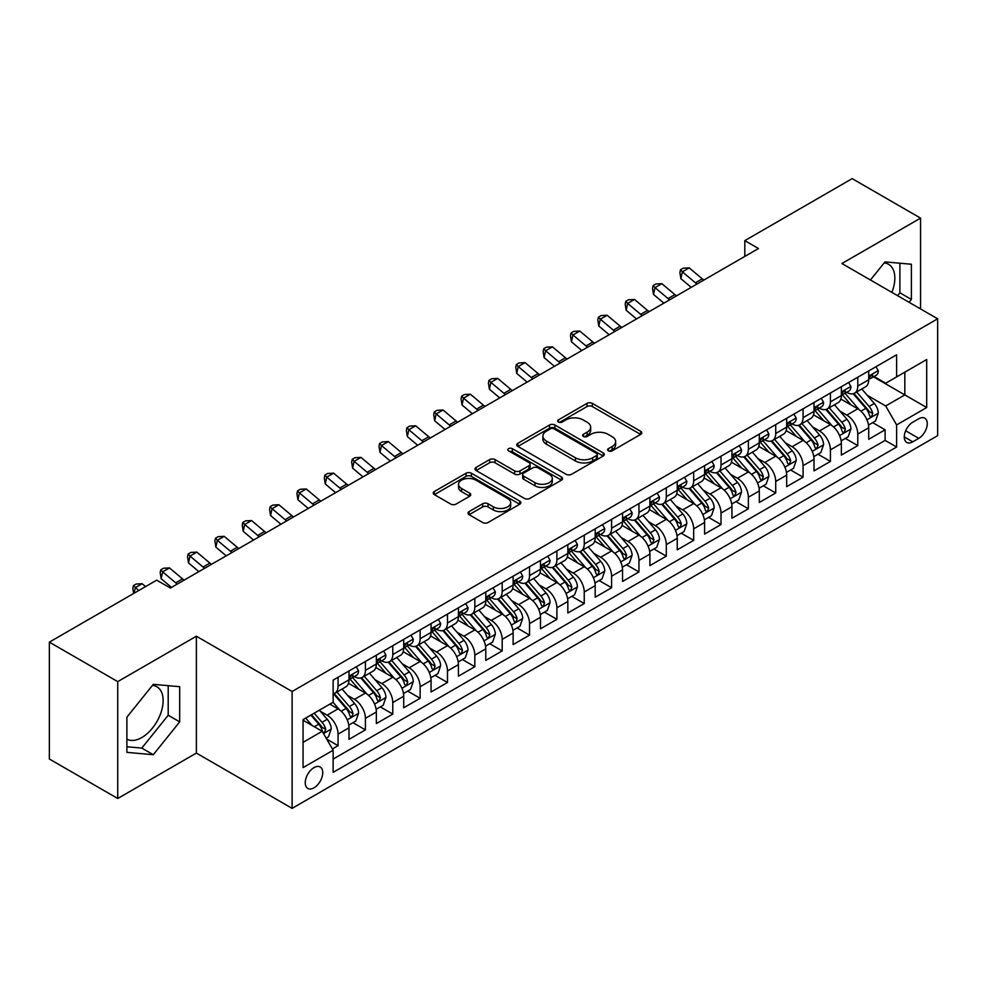 <?xml version="1.0" encoding="UTF-8"?>
<svg xmlns="http://www.w3.org/2000/svg" width="987" height="987" viewBox="0 0 987 987"><rect width="100%" height="100%" fill="white"/><g stroke="black" fill="none" stroke-linecap="round" stroke-linejoin="round"><path stroke-width="1.48" d="M608.387 450.862A2.653 1.53 0 0 0 612.15 450.862L640.674 434.391A3.8 2.196 0 0 0 641.797 432.849A3.8 2.196 0 0 0 640.674 431.294L592.348 403.399A3.8 2.196 0 0 0 586.981 403.399L558.457 419.87A2.653 1.53 0 0 0 557.68 420.943A2.653 1.53 0 0 0 558.457 422.029A2.653 1.53 0 0 0 562.208 422.029L565.909 419.907A12.152 7.02 0 0 1 583.083 419.907L587.117 422.226A12.152 7.02 0 0 1 590.67 427.186A12.152 7.02 0 0 1 587.117 432.146L583.428 434.28A2.653 1.53 0 0 0 582.638 435.366A2.653 1.53 0 0 0 583.428 436.451A2.653 1.53 0 0 0 587.179 436.451L590.868 434.317A12.152 7.02 0 0 1 608.054 434.317L612.088 436.649A12.152 7.02 0 0 1 615.641 441.608A12.152 7.02 0 0 1 612.088 446.568L608.387 448.69A2.653 1.53 0 0 0 607.61 449.776A2.653 1.53 0 0 0 608.387 450.862L608.387 448.69M126.891 739.127A30.178 17.421 120 0 0 141.807 737.536A30.178 17.421 120 0 0 161.51 710.936A30.178 17.421 120 0 0 156.896 686.767A30.178 17.421 120 0 0 152.442 685.397M313.989 787.836A12.375 7.143 120 0 0 322.083 776.917A12.375 7.143 120 0 0 320.183 766.998A12.375 7.143 120 0 0 313.989 767.615A12.375 7.143 120 0 0 305.908 778.521A12.375 7.143 120 0 0 307.808 788.44A12.375 7.143 120 0 0 313.989 787.836M884.142 262.949A30.178 17.421 -60 0 1 888.596 264.319A30.178 17.421 -60 0 1 891.878 292.374M469.109 511.587A3.8 2.196 0 0 0 467.998 513.141A3.8 2.196 0 0 0 469.109 514.696L482.668 522.518A3.8 2.196 0 0 0 488.047 522.518L519.717 504.234A3.8 2.196 0 0 0 520.84 502.679A3.8 2.196 0 0 0 519.717 501.125L471.391 473.229A3.8 2.196 0 0 0 466.024 473.229L434.342 491.514A3.8 2.196 0 0 0 433.231 493.068A3.8 2.196 0 0 0 434.342 494.623L450.726 504.073A3.8 2.196 0 0 0 456.093 504.073L469.652 496.251A3.8 2.196 0 0 0 470.762 494.697A3.8 2.196 0 0 0 469.652 493.142L461.534 488.454A10.154 5.86 0 0 1 458.548 484.309A10.154 5.86 0 0 1 464.828 478.892A10.154 5.86 0 0 1 475.894 480.163L507.713 498.534A10.154 5.86 0 0 1 510.686 502.679A10.154 5.86 0 0 1 504.419 508.095A10.154 5.86 0 0 1 493.34 506.825L488.047 503.765A3.8 2.196 0 0 0 482.668 503.765L469.109 511.587L469.109 514.696L482.668 506.923L482.668 503.765M196.376 636.22L117.737 681.622L49.35 642.142L49.35 759.003L117.737 798.495L196.376 753.081L292.115 808.365L292.115 691.492L196.376 636.22L196.376 753.081M920.55 308.931L920.55 218.115L841.911 263.529L937.65 318.801L292.115 691.492M920.55 218.115L852.176 178.635L744.815 240.631L744.815 256.423M49.35 642.142L156.711 580.159L170.393 588.055L758.485 248.527L744.815 240.631M566.168 474.315A3.8 2.196 0 0 0 571.547 474.315L603.23 456.019A3.8 2.196 0 0 0 604.34 454.464A3.8 2.196 0 0 0 603.23 452.922L554.891 425.015A3.8 2.196 0 0 0 549.525 425.015L517.842 443.311A3.8 2.196 0 0 0 516.732 444.866A3.8 2.196 0 0 0 517.842 446.408L566.168 474.315M509.637 451.441A2.653 1.53 0 0 1 512.339 451.812L512.339 448.653L561.48 477.029A3.8 2.196 0 0 1 562.59 478.572A3.8 2.196 0 0 1 561.48 480.126L529.797 498.41A3.8 2.196 0 0 1 524.418 498.41L476.092 470.515L476.092 467.419A3.8 2.196 0 0 0 474.981 468.961A3.8 2.196 0 0 0 476.092 470.515M476.092 467.419L489.651 459.584A3.8 2.196 0 0 1 495.018 459.584L514.622 470.898A3.8 2.196 0 0 0 519.989 470.898L528.983 465.704A3.8 2.196 0 0 0 530.093 464.161A3.8 2.196 0 0 0 528.983 462.607L508.576 450.825A2.653 1.53 0 0 1 507.799 449.739A2.653 1.53 0 0 1 509.44 448.32A2.653 1.53 0 0 1 512.339 448.653M332.385 748.936L338.06 745.666L326.709 739.115M320.257 711.22L327.129 715.18A15.471 8.932 60 0 1 338.06 734.131L349.003 727.814L349.003 739.349L365.412 729.874L352.976 722.681M347.609 695.428L354.481 699.388A15.471 8.932 60 0 1 365.412 718.339L376.355 712.022L376.355 723.557L392.777 714.082L380.328 706.889M374.961 679.636L381.833 683.596A15.471 8.932 60 0 1 392.777 702.547L403.708 696.23L403.708 707.765L420.129 698.29L407.68 691.097M402.314 663.844L409.186 667.804A15.471 8.932 60 0 1 420.129 686.755L431.06 680.438L431.06 691.973L447.481 682.498L435.033 675.305M429.666 648.052L436.538 652.012A15.471 8.932 60 0 1 447.481 670.963L458.424 664.646L458.424 676.181L474.833 666.706L462.385 659.513M457.018 632.26L463.89 636.22A15.471 8.932 60 0 1 474.833 655.171L485.777 648.854L485.777 660.389L502.186 650.914L489.737 643.721M484.37 616.468L491.242 620.428A15.471 8.932 60 0 1 502.186 639.379L513.129 633.062L513.129 644.597L529.538 635.122L517.089 627.929M511.735 600.676L518.594 604.636A15.471 8.932 60 0 1 529.538 623.587L540.481 617.27L540.481 628.805L556.89 619.33L544.442 612.137M539.087 584.884L545.947 588.844A15.471 8.932 60 0 1 556.89 607.795L567.833 601.478L567.833 613.013L584.242 603.538L571.794 596.345M566.439 569.092L573.299 573.052A15.471 8.932 60 0 1 584.242 592.003L595.186 585.686L595.186 597.221L611.595 587.746L599.158 580.553M593.792 553.3L600.651 557.26A15.471 8.932 60 0 1 611.595 576.211L622.538 569.894L622.538 581.429L638.947 571.954L626.511 564.761M621.144 537.508L628.016 541.468A15.471 8.932 60 0 1 638.947 560.419L649.89 554.102L649.89 565.637L666.299 556.162L653.863 548.969M648.496 521.716L655.368 525.676A15.471 8.932 60 0 1 666.299 544.627L677.242 538.31L677.242 549.845L693.664 540.37L681.215 533.177M675.848 505.924L682.72 509.884A15.471 8.932 60 0 1 693.664 528.835L704.595 522.518L704.595 534.053L721.016 524.566L708.567 517.385M703.2 490.132L710.072 494.092A15.471 8.932 60 0 1 721.016 513.043L731.947 506.726L731.947 518.249L748.368 508.774L735.92 501.593M730.553 474.34L737.425 478.3A15.471 8.932 60 0 1 748.368 497.251L759.311 490.934L759.311 502.457L775.72 492.982L763.272 485.801M757.905 458.548L764.777 462.508A15.471 8.932 60 0 1 775.72 481.459L786.664 475.142L786.664 486.665L803.073 477.19L790.624 470.009M785.257 442.756L792.129 446.716A15.471 8.932 60 0 1 803.073 465.667L814.016 459.35L814.016 470.873L830.425 461.398L817.976 454.217M812.622 426.964L819.481 430.924A15.471 8.932 60 0 1 830.425 449.875L841.368 443.558L841.368 455.081L857.777 445.606L857.777 434.083A15.471 8.932 -120 0 0 846.834 415.132L839.974 411.172M845.328 438.425L857.777 445.606M349.003 727.814A15.471 8.932 -120 0 0 338.06 708.863L329.855 704.126M376.355 712.022A15.471 8.932 -120 0 0 365.412 693.071L348.497 683.312M403.708 696.23A15.471 8.932 -120 0 0 392.777 677.279L375.85 667.52M431.06 680.438A15.471 8.932 -120 0 0 420.129 661.487L403.214 651.728M458.424 664.646A15.471 8.932 -120 0 0 447.481 645.695L430.566 635.936M485.777 648.854A15.471 8.932 -120 0 0 474.833 629.903L457.919 620.144M513.129 633.062A15.471 8.932 -120 0 0 502.186 614.111L485.271 604.352M540.481 617.27A15.471 8.932 -120 0 0 529.538 598.319L512.623 588.56M567.833 601.478A15.471 8.932 -120 0 0 556.89 582.527L539.975 572.768M595.186 585.686A15.471 8.932 -120 0 0 584.242 566.735L567.328 556.976M622.538 569.894A15.471 8.932 -120 0 0 611.595 550.943L594.68 541.184M649.89 554.102A15.471 8.932 -120 0 0 638.947 535.151L622.032 525.38M677.242 538.31A15.471 8.932 -120 0 0 666.299 519.359L649.384 509.588M704.595 522.518A15.471 8.932 -120 0 0 693.664 503.567L676.737 493.796M731.947 506.726A15.471 8.932 -120 0 0 721.016 487.775L704.101 478.004M759.311 490.934A15.471 8.932 -120 0 0 748.368 471.983L731.453 462.212M786.664 475.142A15.471 8.932 -120 0 0 775.72 456.191L758.806 446.42M814.016 459.35A15.471 8.932 -120 0 0 803.073 440.399L786.158 430.628M841.368 443.558A15.471 8.932 -120 0 0 830.425 424.607L813.51 414.836M918.774 418.759L912.753 422.239A11.992 6.921 120 0 0 904.919 432.799A11.992 6.921 120 0 0 906.757 442.41A11.992 6.921 120 0 0 912.753 441.818L918.774 438.351A11.992 6.921 120 0 0 926.608 427.778A11.992 6.921 120 0 0 924.77 418.167A11.992 6.921 120 0 0 918.774 418.759M292.115 808.365L937.65 435.662L937.65 318.801M303.058 742.347L322.194 731.293L333.137 750.243L333.137 772.352L896.615 447.037L896.615 424.928L885.684 405.965L867.326 395.368M333.137 750.243L303.058 767.615L303.058 719.609L333.137 702.238L333.137 680.129L896.615 354.802L896.615 376.911L926.707 359.539L926.707 407.545L896.615 424.928M354.333 676.564L354.481 676.65A15.471 8.932 60 0 0 362.217 677.415L373.16 671.098A15.471 8.932 -120 0 0 376.355 664.017L376.355 655.171M381.685 660.772L381.833 660.858A15.471 8.932 60 0 0 389.569 661.623L400.512 655.306A15.471 8.932 -120 0 0 403.708 648.225L403.708 639.379M409.037 644.98L409.186 645.066A15.471 8.932 60 0 0 416.921 645.831L427.864 639.514A15.471 8.932 -120 0 0 431.06 632.433L431.06 623.587M436.39 629.188L436.538 629.274A15.471 8.932 60 0 0 444.273 630.039L455.217 623.722A15.471 8.932 -120 0 0 458.424 616.641L458.424 607.795M463.742 613.396L463.89 613.482A15.471 8.932 60 0 0 471.626 614.247L482.569 607.93A15.471 8.932 -120 0 0 485.777 600.849L485.777 592.003M491.094 597.604L491.242 597.69A15.471 8.932 60 0 0 498.978 598.455L509.921 592.138A15.471 8.932 -120 0 0 513.129 585.057L513.129 576.211M518.459 581.812L518.594 581.898A15.471 8.932 60 0 0 526.33 582.663L537.273 576.346A15.471 8.932 -120 0 0 540.481 569.265L540.481 560.419M545.811 566.02L545.947 566.106A15.471 8.932 60 0 0 553.682 566.871L564.626 560.554A15.471 8.932 -120 0 0 567.833 553.473L567.833 544.627M573.163 550.228L573.299 550.314A15.471 8.932 60 0 0 581.035 551.079L591.978 544.762A15.471 8.932 -120 0 0 595.186 537.681L595.186 528.835M600.515 534.436L600.651 534.522A15.471 8.932 60 0 0 608.399 535.287L619.33 528.97A15.471 8.932 -120 0 0 622.538 521.889L622.538 513.043M627.868 518.644L628.016 518.73A15.471 8.932 60 0 0 635.751 519.495L646.682 513.178A15.471 8.932 -120 0 0 649.89 506.097L649.89 497.251M655.22 502.852L655.368 502.938A15.471 8.932 60 0 0 663.104 503.703L674.047 497.386A15.471 8.932 -120 0 0 677.242 490.305L677.242 481.459M682.572 487.06L682.72 487.146A15.471 8.932 60 0 0 690.456 487.911L701.399 481.594A15.471 8.932 -120 0 0 704.595 474.513L704.595 465.667M709.924 471.268L710.072 471.354A15.471 8.932 60 0 0 717.808 472.119L728.751 465.802A15.471 8.932 -120 0 0 731.947 458.721L731.947 449.875M737.277 455.476L737.425 455.562A15.471 8.932 60 0 0 745.16 456.327L756.104 450.01A15.471 8.932 -120 0 0 759.311 442.929L759.311 434.083M764.629 439.684L764.777 439.77A15.471 8.932 60 0 0 772.513 440.535L783.456 434.218A15.471 8.932 -120 0 0 786.664 427.137L786.664 418.291M791.981 423.892L792.129 423.978A15.471 8.932 60 0 0 799.865 424.743L810.808 418.426A15.471 8.932 -120 0 0 814.016 411.345L814.016 402.499M819.346 408.1L819.481 408.186A15.471 8.932 60 0 0 827.217 408.951L838.16 402.634A15.471 8.932 -120 0 0 841.368 395.553L841.368 386.707M333.137 759.089L885.129 440.399L885.129 429.814L868.72 439.289L868.72 427.766A15.471 8.932 -120 0 0 857.777 408.815L840.862 399.044M846.698 392.308L846.834 392.394A15.471 8.932 -120 0 0 854.569 393.159A15.471 8.932 -120 0 0 857.777 386.077L857.777 377.231M854.569 393.159L865.513 386.842A15.471 8.932 -120 0 0 868.72 379.761L868.72 370.915M338.06 677.279L338.06 686.125A15.471 8.932 60 0 1 334.864 693.207A15.471 8.932 60 0 1 333.137 693.836M334.864 693.207L345.795 686.89A15.471 8.932 -120 0 0 349.003 679.809L349.003 670.963M365.412 661.487L365.412 670.333A15.471 8.932 60 0 1 362.217 677.415M392.777 645.695L392.777 654.541A15.471 8.932 60 0 1 389.569 661.623M420.129 629.903L420.129 638.749A15.471 8.932 60 0 1 416.921 645.831M447.481 614.111L447.481 622.957A15.471 8.932 60 0 1 444.273 630.039M474.833 598.319L474.833 607.165A15.471 8.932 60 0 1 471.626 614.247M502.186 582.527L502.186 591.373A15.471 8.932 60 0 1 498.978 598.455M529.538 566.735L529.538 575.581A15.471 8.932 60 0 1 526.33 582.663M556.89 550.943L556.89 559.789A15.471 8.932 60 0 1 553.682 566.871M584.242 535.151L584.242 543.997A15.471 8.932 60 0 1 581.035 551.079M611.595 519.359L611.595 528.205A15.471 8.932 60 0 1 608.399 535.287M638.947 503.567L638.947 512.413A15.471 8.932 60 0 1 635.751 519.495M666.299 487.775L666.299 496.621A15.471 8.932 60 0 1 663.104 503.703M693.664 471.983L693.664 480.829A15.471 8.932 60 0 1 690.456 487.911M721.016 456.191L721.016 465.037A15.471 8.932 60 0 1 717.808 472.119M748.368 440.399L748.368 449.245A15.471 8.932 60 0 1 745.16 456.327M775.72 424.607L775.72 433.453A15.471 8.932 60 0 1 772.513 440.535M803.073 408.815L803.073 417.661A15.471 8.932 60 0 1 799.865 424.743M830.425 393.023L830.425 401.869A15.471 8.932 60 0 1 827.217 408.951M830.425 449.875L830.425 461.398M803.073 465.667L803.073 477.19M775.72 481.459L775.72 492.982M748.368 497.251L748.368 508.774M721.016 513.043L721.016 524.566M693.664 528.835L693.664 540.37M666.299 544.627L666.299 556.162M638.947 560.419L638.947 571.954M611.595 576.211L611.595 587.746M584.242 592.003L584.242 603.538M556.89 607.795L556.89 619.33M529.538 623.587L529.538 635.122M502.186 639.379L502.186 650.914M474.833 655.171L474.833 666.706M447.481 670.963L447.481 682.498M420.129 686.755L420.129 698.29M392.777 702.547L392.777 714.082M365.412 718.339L365.412 729.874M338.06 734.131L338.06 745.666M322.194 731.293L303.058 720.239M885.684 405.965L904.82 394.911L904.82 372.173L926.707 359.539M873.495 376.837L926.707 407.545M874.05 376.516L885.684 383.227L896.615 376.911M117.737 681.622L117.737 798.495M872.681 422.633L885.129 429.814M885.129 440.399L896.615 447.037M909.089 302.306L911.396 299.443L911.396 264.245L884.994 261.888L870.435 280M126.891 752.365L153.293 754.722L179.683 721.879L179.683 686.693L153.293 684.336L126.891 717.167L126.891 752.365M897.602 295.668L899.897 292.806L899.897 263.221M899.897 292.806L911.396 299.443M126.891 746.752L141.807 748.084L168.197 715.254L168.197 685.669M168.197 715.254L179.683 721.879M141.807 748.084L153.293 754.722M609.46 451.244L612.088 449.727A12.152 7.02 0 0 0 615.641 444.767L615.641 441.608M590.67 427.186L590.67 430.344A12.152 7.02 0 0 1 587.117 435.304L584.489 436.822M640.625 434.428L592.348 406.558A3.8 2.196 0 0 0 586.981 406.558L559.518 422.411M603.168 456.056L554.891 428.173A3.8 2.196 0 0 0 549.525 428.173L517.891 446.445L517.842 443.311M596.506 455.55A2.653 1.53 0 0 0 597.295 454.464A2.653 1.53 0 0 0 596.506 453.391L554.089 428.889A2.653 1.53 0 0 0 550.327 428.889L546.44 431.146A12.152 7.02 0 0 0 542.875 436.106A12.152 7.02 0 0 0 546.44 441.066L575.433 457.808A12.152 7.02 0 0 0 592.619 457.808L596.506 455.55L596.506 458.708A2.653 1.53 0 0 0 597.295 457.635L597.295 454.464M542.875 436.106L542.875 439.264A12.152 7.02 0 0 0 546.44 444.224L546.44 441.066M596.506 458.708L592.619 460.966A12.152 7.02 0 0 1 575.433 460.966L546.44 444.224M476.141 470.54L489.651 462.743L489.651 459.584M530.093 464.161L530.093 467.32A3.8 2.196 0 0 1 528.983 468.862L519.989 474.056A3.8 2.196 0 0 1 514.622 474.056L495.018 462.743A3.8 2.196 0 0 0 489.651 462.743M512.339 451.812L561.418 480.151M534.966 482.643A10.154 5.86 0 0 0 546.033 483.914A10.154 5.86 0 0 0 552.301 478.498A10.154 5.86 0 0 0 549.327 474.352L538.112 467.875A3.8 2.196 0 0 0 532.746 467.875L523.752 473.069A3.8 2.196 0 0 0 522.641 474.624A3.8 2.196 0 0 0 523.752 476.178L534.966 482.643L534.966 485.801A10.154 5.86 0 0 0 546.033 487.072A10.154 5.86 0 0 0 552.301 481.656L552.301 478.498M522.641 474.624L522.641 477.782A3.8 2.196 0 0 0 523.752 479.337L523.752 476.178M534.966 485.801L523.752 479.337M510.686 502.679L510.686 505.837A10.154 5.86 0 0 1 504.419 511.254A10.154 5.86 0 0 1 493.34 509.983L488.047 506.923A3.8 2.196 0 0 0 482.668 506.923M458.548 484.309L458.548 487.467A10.154 5.86 0 0 0 461.534 491.612L461.534 488.454M469.652 493.142L469.652 496.251L461.534 491.612M519.668 504.258L471.391 476.388A3.8 2.196 0 0 0 466.024 476.388L434.391 494.647M868.486 425.052L875.555 420.98L878.294 413.072A10.252 5.922 -120 0 0 874.297 403.449L861.799 388.977M859.295 409.815L845.02 393.282M851.164 405.003L842.886 395.405A24.564 14.188 -120 0 0 842.121 394.541M853.175 393.714L865.821 408.347A10.252 5.922 60 0 1 869.473 415.404L870.226 416.625L871.607 416.428L872.755 413.516A10.252 5.922 -120 0 0 869.103 406.447L856.605 391.987M853.928 393.468L867.511 409.198A5.219 3.01 60 0 1 868.819 411.246L872.755 413.516M875.962 366.732L878.294 370.754A10.252 5.922 60 0 1 876.172 375.294L870.978 378.292A10.252 5.922 -120 0 0 872.755 375.924L872.545 375.023M869.066 378.774L869.103 378.774A10.252 5.922 -120 0 0 870.978 378.292M871.435 375.159L872.755 375.924C872.113 374.381 871.015 375.011 869.473 377.824A10.252 5.922 60 0 1 868.72 379.279M697.019 284.009A19.345 11.165 60 0 1 695.403 282.775L682.375 271.82L680.845 278.642L691.221 287.353M703.854 280.061A19.345 11.165 60 0 1 702.25 278.827L689.21 267.872L682.375 271.82L680.499 269.759L683.238 268.18L689.21 267.872M680.845 278.642L679.895 272.498L680.499 269.759M841.134 440.844L848.203 436.772L850.942 428.864A10.252 5.922 -120 0 0 846.945 419.241L834.447 404.769M831.942 425.607L817.655 409.074M823.812 420.795L815.521 411.197A24.564 14.188 -120 0 0 814.768 410.333M825.823 409.506L838.469 424.139A10.252 5.922 60 0 1 842.121 431.196L842.873 432.417L844.255 432.22L845.403 429.308A10.252 5.922 -120 0 0 841.751 422.251L829.253 407.779M826.575 409.26L840.147 424.99A5.219 3.01 60 0 1 841.467 427.038L845.403 429.308M813.781 456.636L820.851 452.564L823.59 444.656A10.252 5.922 -120 0 0 819.592 435.033L807.095 420.573M804.59 441.399L790.303 424.866M796.46 436.587L788.169 426.989A24.564 14.188 -120 0 0 787.416 426.125M798.471 425.298L811.117 439.931A10.252 5.922 60 0 1 814.768 447L815.509 448.209L816.903 448.012L818.05 445.1A10.252 5.922 -120 0 0 814.398 438.043L801.9 423.571M799.211 425.052L812.794 440.782A5.219 3.01 60 0 1 814.115 442.83L818.05 445.1M786.429 472.428L793.499 468.356L796.238 460.46A10.252 5.922 -120 0 0 792.24 450.825L779.742 436.365M777.238 457.191L762.951 440.658M769.107 452.379L760.817 442.781A24.564 14.188 -120 0 0 760.064 441.917M771.118 441.09L783.764 455.723A10.252 5.922 60 0 1 787.416 462.792L788.157 464.001L789.551 463.804L790.698 460.892A10.252 5.922 -120 0 0 787.046 453.835L774.548 439.363M771.859 440.856L785.442 456.574A5.219 3.01 60 0 1 786.762 458.622L790.698 460.892M759.077 488.22L766.146 484.148L768.873 476.252A10.252 5.922 -120 0 0 764.888 466.617L752.39 452.157M749.886 472.983L735.599 456.45M741.755 468.171L733.464 458.573A24.564 14.188 -120 0 0 732.699 457.709M743.766 456.882L756.412 471.515A10.252 5.922 60 0 1 760.064 478.584L760.804 479.793L762.198 479.596L763.346 476.684A10.252 5.922 -120 0 0 759.694 469.627L747.196 455.155M744.506 456.648L758.09 472.366A5.219 3.01 60 0 1 759.41 474.414L763.346 476.684M848.61 382.524L850.942 386.546A10.252 5.922 60 0 1 848.82 391.086L843.614 394.084A10.252 5.922 -120 0 0 845.403 391.716L845.193 390.815M841.714 394.566L841.751 394.566A10.252 5.922 -120 0 0 843.614 394.084M844.082 390.951L845.403 391.716C844.761 390.173 843.663 390.803 842.121 393.616A10.252 5.922 60 0 1 841.368 395.071M669.667 299.801A19.345 11.165 60 0 1 668.051 298.567L655.01 287.612L653.493 294.434L663.869 303.145M676.502 295.853A19.345 11.165 60 0 1 674.886 294.62L661.858 283.664L655.01 287.612L653.147 285.551L655.874 283.972L661.858 283.664M653.493 294.434L652.543 288.29L653.147 285.551M821.258 398.316L823.59 402.338A10.252 5.922 60 0 1 821.468 406.878L816.261 409.876A10.252 5.922 -120 0 0 818.05 407.508L817.841 406.607M814.349 410.358L814.398 410.358A10.252 5.922 -120 0 0 816.261 409.876M816.73 406.743L818.05 407.508C817.409 405.965 816.311 406.595 814.768 409.408A10.252 5.922 60 0 1 814.016 410.863M642.303 315.593A19.345 11.165 60 0 1 640.699 314.359L627.658 303.404L626.14 310.226L636.516 318.937M649.15 311.645A19.345 11.165 60 0 1 647.534 310.411L634.505 299.456L627.658 303.404L625.795 301.343L628.522 299.764L634.505 299.456M626.14 310.226L625.178 304.082L625.795 301.343M793.906 414.108L796.238 418.13A10.252 5.922 60 0 1 794.116 422.67L788.909 425.668A10.252 5.922 -120 0 0 790.698 423.3L790.476 422.399M786.997 426.15L787.046 426.15A10.252 5.922 -120 0 0 788.909 425.668M789.378 422.547L790.698 423.3C790.056 421.757 788.958 422.387 787.416 425.2A10.252 5.922 60 0 1 786.664 426.655M614.95 331.385A19.345 11.165 60 0 1 613.346 330.151L600.306 319.196L598.788 326.018L609.164 334.729M621.798 327.437A19.345 11.165 60 0 1 620.181 326.203L607.153 315.248L600.306 319.196L598.443 317.135L601.169 315.556L607.153 315.248M598.788 326.018L597.826 319.874L598.443 317.135M766.554 429.9L768.873 433.922A10.252 5.922 60 0 1 766.751 438.462L761.557 441.46A10.252 5.922 -120 0 0 763.346 439.092L763.124 438.191M759.645 441.942L759.694 441.942A10.252 5.922 -120 0 0 761.557 441.46M762.026 438.339L763.346 439.092C762.704 437.549 761.606 438.191 760.064 440.992A10.252 5.922 60 0 1 759.311 442.447M587.598 347.177A19.345 11.165 60 0 1 585.994 345.943L572.953 334.988L571.436 341.81L581.812 350.521M594.445 343.229A19.345 11.165 60 0 1 592.829 341.995L579.788 331.04L572.953 334.988L571.091 332.927L573.817 331.348L579.788 331.04M571.436 341.81L570.474 335.666L571.091 332.927M731.725 504.012L738.794 499.94L741.521 492.044A10.252 5.922 -120 0 0 737.536 482.409L725.038 467.949M722.533 488.775L708.247 472.242M714.403 483.963L706.112 474.365A24.564 14.188 -120 0 0 705.347 473.501M716.414 472.674L729.06 487.307A10.252 5.922 60 0 1 732.712 494.376L733.452 495.585L734.834 495.388L735.994 492.476A10.252 5.922 -120 0 0 732.342 485.419L719.844 470.947M717.154 472.44L730.738 488.158A5.219 3.01 60 0 1 732.058 490.206L735.994 492.476M739.201 445.692L741.521 449.714A10.252 5.922 60 0 1 739.399 454.254L734.205 457.252A10.252 5.922 -120 0 0 735.994 454.884L735.771 453.983M732.292 457.734L732.342 457.734A10.252 5.922 -120 0 0 734.205 457.252M734.673 454.131L735.994 454.884C735.352 453.341 734.254 453.983 732.712 456.784A10.252 5.922 60 0 1 731.947 458.239M560.246 362.969A19.345 11.165 60 0 1 558.642 361.735L545.601 350.78L544.084 357.602L554.46 366.313M567.081 359.021A19.345 11.165 60 0 1 565.477 357.787L552.436 346.832L545.601 350.78L543.726 348.732L546.465 347.153L552.436 346.832M544.084 357.602L543.121 351.458L543.726 348.732M704.373 519.804L711.442 515.732L714.169 507.836A10.252 5.922 -120 0 0 710.184 498.201L697.686 483.741M695.181 504.567L680.894 488.034M687.051 499.755L678.76 490.157A24.564 14.188 -120 0 0 677.995 489.293M689.062 488.466L701.695 503.099A10.252 5.922 60 0 1 705.36 510.168L706.1 511.377L707.482 511.18L708.641 508.268A10.252 5.922 -120 0 0 704.977 501.211L692.479 486.739M689.802 488.232L703.386 503.95A5.219 3.01 60 0 1 704.706 505.998L708.641 508.268M711.849 461.484L714.169 465.506A10.252 5.922 60 0 1 712.046 470.046L706.852 473.044A10.252 5.922 -120 0 0 708.641 470.688L708.419 469.775M704.94 473.526L704.977 473.526A10.252 5.922 -120 0 0 706.852 473.044M707.309 469.923L708.641 470.688C707.987 469.133 706.902 469.775 705.36 472.576A10.252 5.922 60 0 1 704.595 474.031M532.894 378.761A19.345 11.165 60 0 1 531.29 377.527L518.249 366.572L516.732 373.394L527.107 382.105M539.729 374.813A19.345 11.165 60 0 1 538.125 373.579L525.084 362.624L518.249 366.572L516.374 364.524L519.113 362.945L525.084 362.624M516.732 373.394L515.769 367.25L516.374 364.524M677.02 535.596L684.09 531.524L686.816 523.628A10.252 5.922 -120 0 0 682.831 513.993L670.333 499.533M667.829 520.359L653.542 503.826M659.698 515.547L651.408 505.949A24.564 14.188 -120 0 0 650.643 505.097M661.709 504.258L674.343 518.891A10.252 5.922 60 0 1 678.007 525.96L678.748 527.169L680.129 526.972L681.289 524.06A10.252 5.922 -120 0 0 677.625 517.003L665.127 502.531M662.45 504.024L676.033 519.742A5.219 3.01 60 0 1 677.353 521.79L681.289 524.06M684.497 477.276L686.816 481.298A10.252 5.922 60 0 1 684.694 485.838L679.5 488.836A10.252 5.922 -120 0 0 681.289 486.48L681.067 485.567M677.588 489.318L677.625 489.318A10.252 5.922 -120 0 0 679.5 488.836M679.957 485.715L681.289 486.48C680.635 484.925 679.549 485.567 678.007 488.368A10.252 5.922 60 0 1 677.242 489.823M505.541 394.553A19.345 11.165 60 0 1 503.938 393.32L490.897 382.364L489.379 389.186L499.743 397.897M512.376 390.605A19.345 11.165 60 0 1 510.772 389.371L497.732 378.416L490.897 382.364L489.021 380.316L491.76 378.737L497.732 378.416M489.379 389.186L488.417 383.042L489.021 380.316M649.668 551.388L656.725 547.316L659.464 539.42A10.252 5.922 -120 0 0 655.479 529.785L642.981 515.325M640.477 536.151L626.19 519.618M632.346 531.339L624.055 521.741A24.564 14.188 -120 0 0 623.29 520.889M634.357 520.05L646.991 534.683A10.252 5.922 60 0 1 650.643 541.752L651.395 542.961L652.777 542.764L653.937 539.852A10.252 5.922 -120 0 0 650.273 532.795L637.775 518.323M635.097 519.816L648.681 535.534A5.219 3.01 60 0 1 650.001 537.582L653.937 539.852M657.145 493.068L659.464 497.09A10.252 5.922 60 0 1 657.342 501.63L652.148 504.628A10.252 5.922 -120 0 0 653.937 502.272L653.715 501.359M650.236 505.11L650.273 505.11A10.252 5.922 -120 0 0 652.148 504.628M652.604 501.507L653.937 502.272C653.283 500.717 652.197 501.359 650.643 504.16A10.252 5.922 60 0 1 649.89 505.615M478.189 410.345A19.345 11.165 60 0 1 476.585 409.111L463.545 398.156L462.027 404.978L472.391 413.689M485.024 406.397A19.345 11.165 60 0 1 483.42 405.163L470.38 394.208L463.545 398.156L461.669 396.108L464.408 394.529L470.38 394.208M462.027 404.978L461.065 398.834L461.669 396.108M622.303 567.192L629.373 563.108L632.112 555.212A10.252 5.922 -120 0 0 628.114 545.589L615.617 531.117M613.112 551.943L598.838 535.41M604.994 547.131L596.703 537.533A24.564 14.188 -120 0 0 595.938 536.681M607.005 535.842L619.639 550.475A10.252 5.922 60 0 1 623.29 557.544L624.043 558.753L625.425 558.556L626.572 555.644A10.252 5.922 -120 0 0 622.92 548.587L610.422 534.115M607.745 535.608L621.329 551.326A5.219 3.01 60 0 1 622.637 553.374L626.572 555.644M629.792 508.86L632.112 512.882A10.252 5.922 60 0 1 629.99 517.422L624.796 520.42A10.252 5.922 -120 0 0 626.572 518.064L626.363 517.151M622.883 520.902L622.92 520.902A10.252 5.922 -120 0 0 624.796 520.42M625.252 517.299L626.572 518.064C625.931 516.509 624.845 517.151 623.29 519.952A10.252 5.922 60 0 1 622.538 521.407M450.837 426.137A19.345 11.165 60 0 1 449.221 424.903L436.192 413.948L434.675 420.77L445.038 429.481M457.672 422.189A19.345 11.165 60 0 1 456.068 420.955L443.027 410L436.192 413.948L434.317 411.9L437.056 410.321L443.027 410M434.675 420.77L433.712 414.626L434.317 411.9M594.951 582.984L602.021 578.9L604.76 571.004A10.252 5.922 -120 0 0 600.762 561.381L588.264 546.909M585.76 567.735L571.485 551.202M577.642 562.923L569.351 553.325A24.564 14.188 -120 0 0 568.586 552.473M579.64 551.634L592.286 566.267A10.252 5.922 60 0 1 595.938 573.336L596.691 574.545L598.073 574.348L599.22 571.436A10.252 5.922 -120 0 0 595.568 564.379L583.07 549.907M580.393 551.4L593.977 567.118A5.219 3.01 60 0 1 595.284 569.166L599.22 571.436M602.44 524.652L604.76 528.674A10.252 5.922 60 0 1 602.638 533.214L597.443 536.212A10.252 5.922 -120 0 0 599.22 533.856L599.01 532.943M595.531 536.694L595.568 536.694A10.252 5.922 -120 0 0 597.443 536.212M597.9 533.091L599.22 533.856C598.578 532.301 597.48 532.943 595.938 535.744A10.252 5.922 60 0 1 595.186 537.199M423.485 441.929A19.345 11.165 60 0 1 421.868 440.695L408.84 429.74L407.323 436.562L417.686 445.273M430.32 437.981A19.345 11.165 60 0 1 428.716 436.747L415.675 425.792L408.84 429.74L406.965 427.692L409.704 426.113L415.675 425.792M407.323 436.562L406.36 430.418L406.965 427.692M567.599 598.776L574.668 594.692L577.407 586.796A10.252 5.922 -120 0 0 573.41 577.173L560.912 562.701M558.408 583.527L544.133 566.994M550.277 578.715L541.999 569.117A24.564 14.188 -120 0 0 541.234 568.265M552.288 567.426L564.934 582.059A10.252 5.922 60 0 1 568.586 589.128L569.339 590.337L570.72 590.14L571.868 587.228A10.252 5.922 -120 0 0 568.216 580.171L555.718 565.699M553.041 567.192L566.624 582.91A5.219 3.01 60 0 1 567.932 584.958L571.868 587.228M575.076 540.444L577.407 544.466A10.252 5.922 60 0 1 575.285 549.006L570.091 552.004A10.252 5.922 -120 0 0 571.868 549.648L571.658 548.735M568.179 552.486L568.216 552.486A10.252 5.922 -120 0 0 570.091 552.004M570.548 548.883L571.868 549.648C571.226 548.093 570.128 548.735 568.586 551.536A10.252 5.922 60 0 1 567.833 552.991M396.132 457.721A19.345 11.165 60 0 1 394.516 456.487L381.488 445.532L379.958 452.354L390.334 461.065M402.967 453.773A19.345 11.165 60 0 1 401.364 452.539L388.323 441.584L381.488 445.532L379.613 443.484L382.351 441.905L388.323 441.584M379.958 452.354L379.008 446.21L379.613 443.484M540.247 614.568L547.316 610.484L550.055 602.588A10.252 5.922 -120 0 0 546.058 592.965L533.56 578.493M531.055 599.319L516.769 582.786M522.925 594.507L514.634 584.909A24.564 14.188 -120 0 0 513.882 584.057M524.936 583.218L537.582 597.851A10.252 5.922 60 0 1 541.234 604.92L541.986 606.129L543.368 605.932L544.516 603.02A10.252 5.922 -120 0 0 540.864 595.963L528.366 581.491M525.689 582.984L539.26 598.702A5.219 3.01 60 0 1 540.58 600.75L544.516 603.02M547.723 556.236L550.055 560.258A10.252 5.922 60 0 1 547.933 564.798L542.739 567.796A10.252 5.922 -120 0 0 544.516 565.44L544.306 564.527M540.827 568.278L540.864 568.278A10.252 5.922 -120 0 0 542.739 567.796M543.195 564.675L544.516 565.44C543.874 563.898 542.776 564.527 541.234 567.328A10.252 5.922 60 0 1 540.481 568.796M368.78 473.513A19.345 11.165 60 0 1 367.164 472.279L354.123 461.324L352.606 468.146L362.982 476.869M375.615 469.565A19.345 11.165 60 0 1 373.999 468.332L360.971 457.376L354.123 461.324L352.26 459.276L354.999 457.697L360.971 457.376M352.606 468.146L351.656 462.002L352.26 459.276M512.895 630.36L519.964 626.276L522.703 618.38A10.252 5.922 -120 0 0 518.706 608.757L506.208 594.285M503.703 615.111L489.416 598.578M495.573 610.299L487.282 600.701A24.564 14.188 -120 0 0 486.529 599.849M497.584 599.01L510.23 613.643A10.252 5.922 60 0 1 513.882 620.712L514.622 621.921L516.016 621.724L517.163 618.812A10.252 5.922 -120 0 0 513.511 611.755L501.014 597.283M498.324 598.776L511.908 614.494A5.219 3.01 60 0 1 513.228 616.542L517.163 618.812M485.542 646.152L492.612 642.068L495.351 634.172A10.252 5.922 -120 0 0 491.353 624.549L478.855 610.077M476.351 630.903L462.064 614.37M468.22 626.091L459.93 616.493A24.564 14.188 -120 0 0 459.177 615.641M470.231 614.802L482.877 629.435A10.252 5.922 60 0 1 486.529 636.504L487.27 637.713L488.664 637.528L489.811 634.604A10.252 5.922 -120 0 0 486.159 627.547L473.661 613.075M470.972 614.568L484.555 630.286A5.219 3.01 60 0 1 485.875 632.334L489.811 634.604M458.19 661.944L465.259 657.86L467.986 649.964A10.252 5.922 -120 0 0 464.001 640.341L451.503 625.869M448.999 646.695L434.712 630.162M440.868 641.883L432.577 632.285A24.564 14.188 -120 0 0 431.812 631.433M442.879 630.594L455.525 645.227A10.252 5.922 60 0 1 459.177 652.296L459.917 653.505L461.311 653.32L462.459 650.396A10.252 5.922 -120 0 0 458.807 643.339L446.309 628.867M443.619 630.36L457.203 646.078A5.219 3.01 60 0 1 458.523 648.126L462.459 650.396M430.838 677.736L437.907 673.652L440.634 665.756A10.252 5.922 -120 0 0 436.649 656.133L424.151 641.661M421.646 662.487L407.36 645.954M413.516 657.675L405.225 648.077A24.564 14.188 -120 0 0 404.46 647.225M415.527 646.386L428.173 661.019A10.252 5.922 60 0 1 431.825 668.088L432.565 669.297L433.947 669.112L435.107 666.188A10.252 5.922 -120 0 0 431.455 659.131L418.957 644.659M416.267 646.152L429.851 661.882A5.219 3.01 60 0 1 431.171 663.918L435.107 666.188M403.486 693.528L410.555 689.444L413.282 681.548A10.252 5.922 -120 0 0 409.297 671.925L396.799 657.453M394.294 678.279L380.007 661.746M386.164 673.467L377.873 663.869A24.564 14.188 -120 0 0 377.108 663.017M388.175 662.178L400.808 676.823A10.252 5.922 60 0 1 404.473 683.88L405.213 685.089L406.595 684.904L407.754 681.98A10.252 5.922 -120 0 0 404.09 674.923L391.592 660.451M388.915 661.944L402.499 677.674A5.219 3.01 60 0 1 403.819 679.71L407.754 681.98M376.133 709.32L383.203 705.236L385.929 697.34A10.252 5.922 -120 0 0 381.944 687.717L369.446 673.245M366.942 694.071L352.655 677.538M358.812 689.259L350.521 679.661A24.564 14.188 -120 0 0 349.756 678.809M360.823 677.97L373.456 692.615A10.252 5.922 60 0 1 377.12 699.672L377.861 700.881L379.242 700.696L380.402 697.772A10.252 5.922 -120 0 0 376.738 690.715L364.24 676.243M361.563 677.736L375.146 693.466A5.219 3.01 60 0 1 376.466 695.502L380.402 697.772M348.781 725.112L355.838 721.028L358.577 713.132A10.252 5.922 -120 0 0 354.592 703.509L342.094 689.037M339.59 709.863L333.038 702.288M331.459 705.051L330.398 703.817M333.47 693.762L346.104 708.407A10.252 5.922 60 0 1 349.756 715.464L350.508 716.673L351.89 716.488L353.05 713.564A10.252 5.922 -120 0 0 349.386 706.507L336.888 692.035M334.211 693.528L347.794 709.258A5.219 3.01 60 0 1 349.114 711.294L353.05 713.564M326.166 738.165L328.486 736.82L331.225 728.924A10.252 5.922 -120 0 0 327.228 719.301L319.369 710.184M312.015 725.42L305.686 718.08M304.107 720.843L303.058 719.634M310.88 715.082L318.752 724.199A10.252 5.922 60 0 1 322.404 731.256L323.156 732.465L324.538 732.28L325.685 729.356A10.252 5.922 -120 0 0 322.033 722.299L314.162 713.194M311.522 714.724L320.442 725.05A5.219 3.01 60 0 1 321.75 727.086L325.685 729.356M520.371 572.028L522.703 576.05A10.252 5.922 60 0 1 520.581 580.59L515.374 583.588A10.252 5.922 -120 0 0 517.163 581.232L516.954 580.319M513.474 584.07L513.511 584.07A10.252 5.922 -120 0 0 515.374 583.588M515.843 580.467L517.163 581.232C516.522 579.69 515.424 580.319 513.882 583.12A10.252 5.922 60 0 1 513.129 584.588M341.416 489.305A19.345 11.165 60 0 1 339.812 488.072L326.771 477.116L325.254 483.938L335.629 492.661M348.263 485.357A19.345 11.165 60 0 1 346.647 484.123L333.618 473.168L326.771 477.116L324.908 475.068L327.635 473.489L333.618 473.168M325.254 483.938L324.291 477.794L324.908 475.068M493.019 587.82L495.351 591.842A10.252 5.922 60 0 1 493.229 596.382L488.022 599.38A10.252 5.922 -120 0 0 489.811 597.024L489.589 596.111M486.11 599.862L486.159 599.862A10.252 5.922 -120 0 0 488.022 599.38M488.491 596.259L489.811 597.024C489.17 595.482 488.072 596.111 486.529 598.912A10.252 5.922 60 0 1 485.777 600.38M314.063 505.097A19.345 11.165 60 0 1 312.46 503.863L299.419 492.908L297.901 499.73L308.277 508.453M320.911 501.149A19.345 11.165 60 0 1 319.294 499.915L306.266 488.96L299.419 492.908L297.556 490.86L300.282 489.281L306.266 488.96M297.901 499.73L296.939 493.586L297.556 490.86M465.667 603.612L467.986 607.634A10.252 5.922 60 0 1 465.864 612.174L460.67 615.172A10.252 5.922 -120 0 0 462.459 612.816L462.237 611.903M458.758 615.654L458.807 615.654A10.252 5.922 -120 0 0 460.67 615.172M461.139 612.051L462.459 612.816C461.817 611.274 460.719 611.903 459.177 614.704A10.252 5.922 60 0 1 458.424 616.172M286.711 520.889A19.345 11.165 60 0 1 285.107 519.655L272.067 508.7L270.549 515.522L280.925 524.245M293.558 516.941A19.345 11.165 60 0 1 291.942 515.707L278.902 504.752L272.067 508.7L270.204 506.652L272.93 505.073L278.902 504.752M270.549 515.522L269.587 509.378L270.204 506.652M438.314 619.404L440.634 623.426A10.252 5.922 60 0 1 438.512 627.966L433.318 630.964A10.252 5.922 -120 0 0 435.107 628.608L434.885 627.695M431.405 631.446L431.455 631.446A10.252 5.922 -120 0 0 433.318 630.964M433.786 627.843L435.107 628.608C434.465 627.066 433.367 627.695 431.825 630.496A10.252 5.922 60 0 1 431.06 631.964M259.359 536.694A19.345 11.165 60 0 1 257.755 535.447L244.714 524.492L243.197 531.314L253.573 540.037M266.194 532.746A19.345 11.165 60 0 1 264.59 531.5L251.549 520.544L244.714 524.492L242.839 522.444L245.578 520.865L251.549 520.544M243.197 531.314L242.234 525.17L242.839 522.444M410.962 635.196L413.282 639.218A10.252 5.922 60 0 1 411.16 643.758L405.965 646.756A10.252 5.922 -120 0 0 407.754 644.4L407.532 643.487M404.053 647.238L404.09 647.238A10.252 5.922 -120 0 0 405.965 646.756M406.422 643.635L407.754 644.4C407.1 642.858 406.015 643.487 404.473 646.288A10.252 5.922 60 0 1 403.708 647.756M232.007 552.486A19.345 11.165 60 0 1 230.403 551.24L217.362 540.284L215.845 547.106L226.22 555.829M238.842 548.538A19.345 11.165 60 0 1 237.238 547.291L224.197 536.336L217.362 540.284L215.487 538.236L218.226 536.657L224.197 536.336M215.845 547.106L214.882 540.962L215.487 538.236M383.61 650.988L385.929 655.01A10.252 5.922 60 0 1 383.807 659.55L378.613 662.548A10.252 5.922 -120 0 0 380.402 660.192L380.18 659.279M376.701 663.03L376.738 663.03A10.252 5.922 -120 0 0 378.613 662.548M379.07 659.427L380.402 660.192C379.748 658.65 378.663 659.279 377.12 662.08A10.252 5.922 60 0 1 376.355 663.548M204.654 568.278A19.345 11.165 60 0 1 203.051 567.031L190.01 556.076L188.492 562.898L198.856 571.621M211.489 564.33A19.345 11.165 60 0 1 209.886 563.083L196.845 552.128L190.01 556.076L188.135 554.028L190.873 552.449L196.845 552.128M188.492 562.898L187.53 556.754L188.135 554.028M356.258 666.78L358.577 670.802A10.252 5.922 60 0 1 356.455 675.342L351.261 678.34A10.252 5.922 -120 0 0 353.05 675.984L352.828 675.071M349.349 678.822L349.386 678.822A10.252 5.922 -120 0 0 351.261 678.34M351.717 675.219L353.05 675.984C352.396 674.442 351.31 675.071 349.756 677.872A10.252 5.922 60 0 1 349.003 679.34M177.302 584.07A19.345 11.165 60 0 1 175.698 582.823L162.658 571.868L161.14 578.69L171.504 587.413M184.137 580.122A19.345 11.165 60 0 1 182.533 578.875L169.493 567.92L162.658 571.868L160.782 569.82L163.521 568.241L169.493 567.92M161.14 578.69L160.178 572.546L160.782 569.82M145.57 586.599L142.14 583.712L135.305 587.66L134.059 593.236M138.723 590.547L133.43 585.612L136.169 584.033L142.14 583.712M133.627 593.483L132.826 588.338L133.43 585.612M327.129 715.18L338.06 708.863M354.481 699.388L365.412 693.071M381.833 683.596L392.777 677.279M409.186 667.804L420.129 661.487M436.538 652.012L447.481 645.695M463.89 636.22L474.833 629.903M491.242 620.428L502.186 614.111M518.594 604.636L529.538 598.319M545.947 588.844L556.89 582.527M573.299 573.052L584.242 566.735M600.651 557.26L611.595 550.943M628.016 541.468L638.947 535.151M655.368 525.676L666.299 519.359M682.72 509.884L693.664 503.567M710.072 494.092L721.016 487.775M737.425 478.3L748.368 471.983M764.777 462.508L775.72 456.191M792.129 446.716L803.073 440.399M819.481 430.924L830.425 424.607M846.834 415.132L857.777 408.815M857.777 386.077L868.72 379.761M338.06 686.125L349.003 679.809M365.412 670.333L376.355 664.017M392.777 654.541L403.708 648.225M420.129 638.749L431.06 632.433M447.481 622.957L458.424 616.641M474.833 607.165L485.777 600.849M502.186 591.373L513.129 585.057M529.538 575.581L540.481 569.265M556.89 559.789L567.833 553.473M584.242 543.997L595.186 537.681M611.595 528.205L622.538 521.889M638.947 512.413L649.89 506.097M666.299 496.621L677.242 490.305M693.664 480.829L704.595 474.513M721.016 465.037L731.947 458.721M748.368 449.245L759.311 442.929M775.72 433.453L786.664 427.137M803.073 417.661L814.016 411.345M830.425 401.869L841.368 395.553M857.777 434.083L868.72 427.766M905.659 430.776L918.774 438.351M904.277 436.92L912.753 441.818M612.088 449.727L612.088 446.568M583.428 436.451L583.428 434.28M587.117 435.304L587.117 432.146M558.457 422.029L558.457 419.87M586.981 406.558L586.981 403.399M592.348 406.558L592.348 403.399M640.674 434.391L640.674 431.294M549.525 428.173L549.525 425.015M554.891 428.173L554.891 425.015M603.23 456.019L603.23 452.922M575.433 460.966L575.433 457.808M592.619 460.966L592.619 457.808M495.018 462.743L495.018 459.584M514.622 474.056L514.622 470.898M519.989 474.056L519.989 470.898M528.983 468.862L528.983 465.704M561.48 480.126L561.48 477.029M488.047 506.923L488.047 503.765M493.34 509.983L493.34 506.825M434.342 494.623L434.342 491.514M466.024 476.388L466.024 473.229M471.391 476.388L471.391 473.229M519.717 504.234L519.717 501.125M866.931 419.796L878.22 413.269M869.103 406.447L874.297 403.449M860.935 411.172L865.821 408.347M878.22 370.631L868.72 376.121M695.403 282.775L702.25 278.827M839.567 435.588L850.868 429.074M841.751 422.251L846.945 419.241M833.583 426.964L838.469 424.139M812.215 451.38L823.516 444.866M814.398 438.043L819.592 435.033M806.231 442.756L811.117 439.931M784.862 467.172L796.164 460.658M787.046 453.835L792.24 450.825M778.866 458.548L783.764 455.723M757.51 482.964L768.811 476.45M759.694 469.627L764.888 466.617M751.514 474.34L756.412 471.515M850.868 386.423L841.368 391.913M668.051 298.567L674.886 294.62M823.516 402.215L814.016 407.705M640.699 314.359L647.534 310.411M796.164 418.007L786.664 423.497M613.346 330.151L620.181 326.203M768.811 433.799L759.311 439.289M585.994 345.943L592.829 341.995M730.158 498.756L741.459 492.242M732.342 485.419L737.536 482.409M724.162 490.132L729.06 487.307M741.459 449.603L731.947 455.081M558.642 361.735L565.477 357.787M702.806 514.548L714.107 508.034M704.977 501.211L710.184 498.201M696.81 505.924L701.695 503.099M714.107 465.395L704.595 470.873M531.29 377.527L538.125 373.579M675.453 530.34L686.755 523.826M677.625 517.003L682.831 513.993M669.457 521.716L674.343 518.891M686.755 481.187L677.242 486.665M503.938 393.32L510.772 389.371M648.101 546.132L659.402 539.618M650.273 532.795L655.479 529.785M642.105 537.508L646.991 534.683M659.402 496.979L649.89 502.457M476.585 409.111L483.42 405.163M620.749 561.924L632.05 555.41M622.92 548.587L628.114 545.589M614.753 553.3L619.639 550.475M632.05 512.771L622.538 518.249M449.221 424.903L456.068 420.955M593.397 577.716L604.686 571.202M595.568 564.379L600.762 561.381M587.401 569.092L592.286 566.267M604.686 528.563L595.186 534.041M421.868 440.695L428.716 436.747M566.044 593.52L577.333 586.994M568.216 580.171L573.41 577.173M560.048 584.884L564.934 582.059M577.333 544.355L567.833 549.833M394.516 456.487L401.364 452.539M538.68 609.312L549.981 602.786M540.864 595.963L546.058 592.965M532.696 600.676L537.582 597.851M549.981 560.147L540.481 565.625M367.164 472.279L373.999 468.332M511.328 625.104L522.629 618.578M513.511 611.755L518.706 608.757M505.344 616.468L510.23 613.643M483.975 640.896L495.277 634.37M486.159 627.547L491.353 624.549M477.979 632.26L482.877 629.435M456.623 656.688L467.924 650.162M458.807 643.339L464.001 640.341M450.627 648.052L455.525 645.227M429.271 672.48L440.572 665.954M431.455 659.131L436.649 656.133M423.275 663.844L428.173 661.019M401.919 688.272L413.22 681.746M404.09 674.923L409.297 671.925M395.923 679.636L400.808 676.823M374.567 704.064L385.868 697.538M376.738 690.715L381.944 687.717M368.57 695.428L373.456 692.615M347.214 719.856L358.515 713.33M349.386 706.507L354.592 703.509M341.218 711.22L346.104 708.407M323.502 733.538L331.163 729.122M322.033 722.299L327.228 719.301M314.335 726.753L318.752 724.199M522.629 575.939L513.129 581.429M339.812 488.072L346.647 484.123M495.277 591.731L485.777 597.221M312.46 503.863L319.294 499.915M467.924 607.523L458.424 613.013M285.107 519.655L291.942 515.707M440.572 623.315L431.06 628.805M257.755 535.447L264.59 531.5M413.22 639.107L403.708 644.597M230.403 551.24L237.238 547.291M385.868 654.899L376.355 660.389M203.051 567.031L209.886 563.083M358.515 670.691L349.003 676.181M175.698 582.823L182.533 578.875"/></g></svg>

